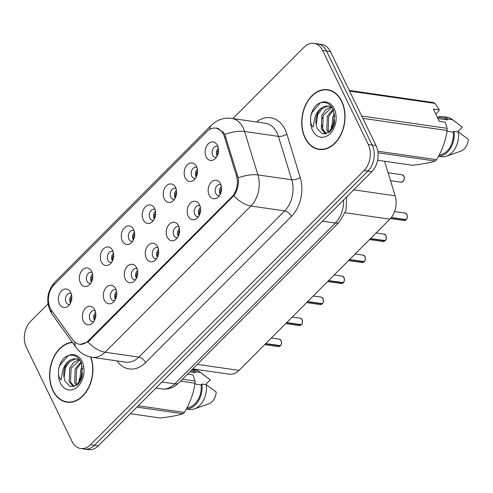<?xml version="1.0" encoding="UTF-8"?>
<svg xmlns="http://www.w3.org/2000/svg" width="493" height="493" viewBox="0 0 493 493"><rect width="100%" height="100%" fill="white"/><g stroke="black" fill="none" stroke-linecap="round" stroke-linejoin="round"><path stroke-width="0.74" d="M115.726 288.855A9.336 6.637 98.2 0 1 112.977 302.462A9.336 6.637 98.2 0 1 104.38 300.231A9.336 6.637 98.2 0 1 106.05 287.666A9.336 6.637 98.2 0 1 115.097 287.764A9.336 6.637 98.2 0 1 115.726 288.855M116.175 289.952A5.602 3.981 -81.8 0 0 115.183 289.619A5.602 3.981 -81.8 0 0 111.079 292.46A5.602 3.981 -81.8 0 0 110.98 298.579A5.602 3.981 -81.8 0 0 113.587 300.712A5.602 3.981 -81.8 0 0 114.635 300.668M136.69 267.841A9.336 6.637 98.2 0 1 133.936 281.454A9.336 6.637 98.2 0 1 125.339 279.217A9.336 6.637 98.2 0 1 127.009 266.658A9.336 6.637 98.2 0 1 136.056 266.756A9.336 6.637 98.2 0 1 136.69 267.841M137.14 268.944A5.602 3.981 -81.8 0 0 136.148 268.611A5.602 3.981 -81.8 0 0 132.038 271.446A5.602 3.981 -81.8 0 0 131.939 277.565A5.602 3.981 -81.8 0 0 134.546 279.697A5.602 3.981 -81.8 0 0 135.593 279.66M157.649 246.833A9.336 6.637 98.2 0 1 154.901 260.446A9.336 6.637 98.2 0 1 146.298 258.209A9.336 6.637 98.2 0 1 147.968 245.65A9.336 6.637 98.2 0 1 157.014 245.742A9.336 6.637 98.2 0 1 157.649 246.833M158.099 247.936A5.602 3.981 -81.8 0 0 157.107 247.597A5.602 3.981 -81.8 0 0 152.996 250.438A5.602 3.981 -81.8 0 0 152.904 256.557A5.602 3.981 -81.8 0 0 155.511 258.689A5.602 3.981 -81.8 0 0 156.558 258.646M178.608 225.819A9.336 6.637 98.2 0 1 175.859 239.432A9.336 6.637 98.2 0 1 167.256 237.201A9.336 6.637 98.2 0 1 168.926 224.635A9.336 6.637 98.2 0 1 177.973 224.734A9.336 6.637 98.2 0 1 178.608 225.819M179.058 226.922A5.602 3.981 -81.8 0 0 178.065 226.589A5.602 3.981 -81.8 0 0 173.961 229.43A5.602 3.981 -81.8 0 0 173.863 235.549A5.602 3.981 -81.8 0 0 176.469 237.681A5.602 3.981 -81.8 0 0 177.517 237.638M199.566 204.811A9.336 6.637 98.2 0 1 196.818 218.424A9.336 6.637 98.2 0 1 188.221 216.187A9.336 6.637 98.2 0 1 189.891 203.627A9.336 6.637 98.2 0 1 198.938 203.726A9.336 6.637 98.2 0 1 199.566 204.811M200.016 205.914A5.602 3.981 -81.8 0 0 199.024 205.575A5.602 3.981 -81.8 0 0 194.92 208.416A5.602 3.981 -81.8 0 0 194.821 214.535A5.602 3.981 -81.8 0 0 197.428 216.667A5.602 3.981 -81.8 0 0 198.476 216.624M220.531 183.803A9.336 6.637 98.2 0 1 217.777 197.41A9.336 6.637 98.2 0 1 209.18 195.179A9.336 6.637 98.2 0 1 210.85 182.62A9.336 6.637 98.2 0 1 219.896 182.712A9.336 6.637 98.2 0 1 220.531 183.803M220.981 184.906A5.602 3.981 -81.8 0 0 219.989 184.567A5.602 3.981 -81.8 0 0 215.879 187.408A5.602 3.981 -81.8 0 0 215.78 193.527A5.602 3.981 -81.8 0 0 218.387 195.659A5.602 3.981 -81.8 0 0 219.434 195.616M94.767 309.863A9.336 6.637 98.2 0 1 92.018 323.476A9.336 6.637 98.2 0 1 83.416 321.239A9.336 6.637 98.2 0 1 85.086 308.68A9.336 6.637 98.2 0 1 94.132 308.772A9.336 6.637 98.2 0 1 94.767 309.863M95.217 310.966A5.602 3.981 -81.8 0 0 94.225 310.627A5.602 3.981 -81.8 0 0 90.12 313.468A5.602 3.981 -81.8 0 0 90.022 319.587A5.602 3.981 -81.8 0 0 92.629 321.719A5.602 3.981 -81.8 0 0 93.676 321.676M91.741 271.544A9.336 6.637 98.2 0 1 88.993 285.157A9.336 6.637 98.2 0 1 80.39 282.92A9.336 6.637 98.2 0 1 82.06 270.361A9.336 6.637 98.2 0 1 91.106 270.454A9.336 6.637 98.2 0 1 91.741 271.544M92.191 272.647A5.602 3.981 -81.8 0 0 91.199 272.309A5.602 3.981 -81.8 0 0 87.095 275.149A5.602 3.981 -81.8 0 0 86.996 281.269A5.602 3.981 -81.8 0 0 89.603 283.401A5.602 3.981 -81.8 0 0 90.65 283.358M112.7 250.53A9.336 6.637 98.2 0 1 109.951 264.143A9.336 6.637 98.2 0 1 101.355 261.912A9.336 6.637 98.2 0 1 103.025 249.347A9.336 6.637 98.2 0 1 112.071 249.446A9.336 6.637 98.2 0 1 112.7 250.53M113.15 251.633A5.602 3.981 -81.8 0 0 112.157 251.301A5.602 3.981 -81.8 0 0 108.053 254.141A5.602 3.981 -81.8 0 0 107.955 260.261A5.602 3.981 -81.8 0 0 110.561 262.393A5.602 3.981 -81.8 0 0 111.609 262.35M133.665 229.522A9.336 6.637 98.2 0 1 130.91 243.135A9.336 6.637 98.2 0 1 122.313 240.898A9.336 6.637 98.2 0 1 123.983 228.339A9.336 6.637 98.2 0 1 133.03 228.432A9.336 6.637 98.2 0 1 133.665 229.522M134.114 230.625A5.602 3.981 -81.8 0 0 133.122 230.286A5.602 3.981 -81.8 0 0 129.012 233.127A5.602 3.981 -81.8 0 0 128.913 239.247A5.602 3.981 -81.8 0 0 131.52 241.379A5.602 3.981 -81.8 0 0 132.568 241.336M154.623 208.514A9.336 6.637 98.2 0 1 151.875 222.121A9.336 6.637 98.2 0 1 143.272 219.89A9.336 6.637 98.2 0 1 144.942 207.325A9.336 6.637 98.2 0 1 153.989 207.424A9.336 6.637 98.2 0 1 154.623 208.514M155.073 209.611A5.602 3.981 -81.8 0 0 154.081 209.279A5.602 3.981 -81.8 0 0 149.971 212.119A5.602 3.981 -81.8 0 0 149.878 218.239A5.602 3.981 -81.8 0 0 152.485 220.371A5.602 3.981 -81.8 0 0 153.533 220.328M175.582 187.5A9.336 6.637 98.2 0 1 172.833 201.113A9.336 6.637 98.2 0 1 164.231 198.876A9.336 6.637 98.2 0 1 165.901 186.317A9.336 6.637 98.2 0 1 174.947 186.416A9.336 6.637 98.2 0 1 175.582 187.5M176.032 188.603A5.602 3.981 -81.8 0 0 175.04 188.271A5.602 3.981 -81.8 0 0 170.935 191.105A5.602 3.981 -81.8 0 0 170.837 197.225A5.602 3.981 -81.8 0 0 173.444 199.357A5.602 3.981 -81.8 0 0 174.491 199.32M196.541 166.492A9.336 6.637 98.2 0 1 193.792 180.105A9.336 6.637 98.2 0 1 185.195 177.868A9.336 6.637 98.2 0 1 186.865 165.309A9.336 6.637 98.2 0 1 195.912 165.401A9.336 6.637 98.2 0 1 196.541 166.492M196.99 167.595A5.602 3.981 -81.8 0 0 195.998 167.256A5.602 3.981 -81.8 0 0 191.894 170.097A5.602 3.981 -81.8 0 0 191.795 176.217A5.602 3.981 -81.8 0 0 194.402 178.349A5.602 3.981 -81.8 0 0 195.45 178.306M217.505 145.478A9.336 6.637 98.2 0 1 214.751 159.091A9.336 6.637 98.2 0 1 206.154 156.86A9.336 6.637 98.2 0 1 207.824 144.295A9.336 6.637 98.2 0 1 216.871 144.394A9.336 6.637 98.2 0 1 217.505 145.478M217.955 146.581A5.602 3.981 -81.8 0 0 216.963 146.248A5.602 3.981 -81.8 0 0 212.853 149.089A5.602 3.981 -81.8 0 0 212.754 155.209A5.602 3.981 -81.8 0 0 215.361 157.341A5.602 3.981 -81.8 0 0 216.409 157.298M70.782 292.552A9.336 6.637 98.2 0 1 68.034 306.165A9.336 6.637 98.2 0 1 59.431 303.928A9.336 6.637 98.2 0 1 61.101 291.369A9.336 6.637 98.2 0 1 70.148 291.468A9.336 6.637 98.2 0 1 70.782 292.552M71.232 293.655A5.602 3.981 -81.8 0 0 70.24 293.323A5.602 3.981 -81.8 0 0 66.13 296.157A5.602 3.981 -81.8 0 0 66.037 302.277A5.602 3.981 -81.8 0 0 68.644 304.409A5.602 3.981 -81.8 0 0 69.692 304.372M115.405 299.38A5.602 3.981 98.2 0 1 115.319 299.202A5.602 3.981 98.2 0 1 116.551 291.406M136.364 278.366A5.602 3.981 98.2 0 1 136.278 278.194A5.602 3.981 98.2 0 1 137.516 270.398M157.329 257.358A5.602 3.981 98.2 0 1 157.236 257.18A5.602 3.981 98.2 0 1 158.475 249.39M178.287 236.35A5.602 3.981 98.2 0 1 178.195 236.172A5.602 3.981 98.2 0 1 179.434 228.376M199.246 215.336A5.602 3.981 98.2 0 1 199.16 215.158A5.602 3.981 98.2 0 1 200.392 207.368M220.205 194.328A5.602 3.981 98.2 0 1 220.118 194.15A5.602 3.981 98.2 0 1 221.357 186.354M94.446 320.388A5.602 3.981 98.2 0 1 94.354 320.21A5.602 3.981 98.2 0 1 95.593 312.42M91.421 282.07A5.602 3.981 98.2 0 1 91.328 281.891A5.602 3.981 98.2 0 1 92.567 274.102M112.379 261.062A5.602 3.981 98.2 0 1 112.287 260.883A5.602 3.981 98.2 0 1 113.526 253.088M133.338 240.048A5.602 3.981 98.2 0 1 133.252 239.869A5.602 3.981 98.2 0 1 134.49 232.08M154.303 219.04A5.602 3.981 98.2 0 1 154.21 218.861A5.602 3.981 98.2 0 1 155.449 211.066M175.261 198.026A5.602 3.981 98.2 0 1 175.169 197.853A5.602 3.981 98.2 0 1 176.408 190.058M196.22 177.018A5.602 3.981 98.2 0 1 196.134 176.839A5.602 3.981 98.2 0 1 197.366 169.05M217.179 156.01A5.602 3.981 98.2 0 1 217.093 155.831A5.602 3.981 98.2 0 1 218.331 148.036M70.462 303.078A5.602 3.981 98.2 0 1 70.37 302.905A5.602 3.981 98.2 0 1 71.608 295.11M51.543 310.374A16.805 11.949 98.2 0 1 50.274 308.236A16.805 11.949 98.2 0 1 54.064 284.775L206.918 131.557A16.805 11.949 98.2 0 1 215.731 128.143A16.805 11.949 98.2 0 1 224.512 136.992L236.486 175.952A16.805 11.949 98.2 0 1 231.735 196.96L88.222 340.811A16.805 11.949 98.2 0 1 79.404 344.231A16.805 11.949 98.2 0 1 72.853 339.973L51.543 310.374M384.534 161.254L395.152 195.813A18.672 13.274 98.2 0 1 389.871 219.157L239.006 370.385A18.672 13.274 98.2 0 1 229.208 374.175L192.794 368.937M72.323 342.302A30.19 21.458 -81.8 0 0 52.548 359.736A30.19 21.458 -81.8 0 0 52.905 390.696A30.19 21.458 -81.8 0 0 66.949 402.189A30.19 21.458 -81.8 0 0 88.253 388.546A30.19 21.458 -81.8 0 0 90.934 357.117M67.418 401.943A30.19 21.458 -81.8 0 0 68.7 402.337M305.031 137.966A30.19 21.458 -81.8 0 0 319.082 149.459A30.19 21.458 -81.8 0 0 341.211 134.158A30.19 21.458 -81.8 0 0 341.729 101.182A30.19 21.458 -81.8 0 0 327.685 89.689A30.19 21.458 -81.8 0 0 305.555 104.991A30.19 21.458 -81.8 0 0 305.031 137.966M319.55 149.213A30.19 21.458 -81.8 0 0 320.826 149.607M216.452 127.94L223.539 132.543L224.783 134.435L238.248 177.807C238.963 184.573 237.472 190.563 233.774 195.77L88.968 341.051L87.927 341.969L79.983 344.441M48.043 303.836L30.584 321.337A18.672 13.274 -81.8 0 0 26.369 347.405L72.021 441.426A18.672 13.274 -81.8 0 0 80.71 448.531L88.512 449.653A18.672 13.274 -81.8 0 0 98.31 445.863L371.851 171.663A18.672 13.274 -81.8 0 0 376.067 145.595L330.415 51.574L326.514 51.013A18.672 13.274 -81.8 0 0 317.825 43.908A18.672 13.274 -81.8 0 1 326.514 51.013L372.166 145.034L326.514 51.013L322.613 50.452A18.672 13.274 -81.8 0 0 313.924 43.347A18.672 13.274 -81.8 0 0 304.132 47.137L232.869 118.573M371.851 171.663L367.951 171.102A18.672 13.274 -81.8 0 0 372.166 145.034A18.672 13.274 -81.8 0 1 367.951 171.102L94.409 445.302L367.951 171.102L364.05 170.541A18.672 13.274 -81.8 0 0 368.265 144.474L322.613 50.452M84.611 449.092A18.672 13.274 -81.8 0 0 94.409 445.302A18.672 13.274 -81.8 0 1 84.611 449.092M80.71 448.531A18.672 13.274 -81.8 0 0 90.509 444.735L364.05 170.541M329.404 90.04A30.19 21.458 -81.8 0 0 328.067 90.059M330.415 51.574A18.672 13.274 -81.8 0 0 321.726 44.469L313.924 43.347M71.91 298.968C70.394 300.391 69.895 301.691 70.419 302.881L70.493 303.016M71.812 297.23L69.76 299.689M280.203 345.895L278.305 346.567A3.734 2.656 -81.8 0 0 280.16 345.907L280.141 345.673M93.744 316.993L95.796 314.54M280.394 345.624L265.721 343.603M95.895 316.278C94.385 317.695 93.886 318.996 94.403 320.185L94.477 320.327M280.16 345.907L265.524 343.8M92.869 277.96C91.353 279.377 90.86 280.683 91.384 281.873L91.451 282.002M92.77 276.216L90.718 278.681M113.834 256.945C112.318 258.369 111.819 259.675 112.342 260.859L112.416 260.994M113.729 255.208L111.683 257.666M134.792 235.937C133.276 237.361 132.777 238.661 133.301 239.851L133.375 239.986M134.688 234.193L132.642 236.658M155.751 214.93C154.235 216.347 153.736 217.653 154.26 218.837L154.334 218.972M155.652 213.186L153.6 215.644M301.161 324.887L299.263 325.559A3.734 2.656 -81.8 0 0 301.124 324.893L301.106 324.665M114.709 295.985L116.755 293.526M301.359 324.616L286.686 322.588M116.859 295.27C115.344 296.687 114.844 297.988 115.362 299.171L115.442 299.313M301.124 324.893L286.488 322.786M322.12 303.873L320.222 304.545A3.734 2.656 -81.8 0 0 322.083 303.885L322.065 303.657M135.667 274.977L137.713 272.518M322.33 303.633L307.644 301.58M137.818 274.256C136.302 275.673 135.809 276.98 136.327 278.163L136.401 278.305M322.083 303.885L307.447 301.778M343.085 282.865L341.187 283.537A3.734 2.656 -81.8 0 0 343.042 282.877L343.023 282.643M156.626 253.963L158.678 251.504M343.276 282.594L328.603 280.566M158.777 253.248C157.267 254.665 156.768 255.966 157.285 257.155L157.359 257.291M343.042 282.877L328.406 280.77M72.539 342.598A29.882 21.242 -81.8 0 0 52.8 359.724A29.882 21.242 -81.8 0 0 53.096 390.505A29.882 21.242 -81.8 0 0 66.999 401.881A29.882 21.242 -81.8 0 0 88.13 388.274A29.882 21.242 -81.8 0 0 90.657 357.061M76.36 385.415L74.671 382.599L75.213 368.856L80.932 361.874M77.142 384.836L76.051 382.796L76.588 369.06L81.339 362.743M73.525 386.648L69.168 381.81L69.71 368.068L73.617 362.46L78.954 359.668M74.166 386.481L70.548 382.007L71.084 368.265L79.607 360.032M79.687 381.995L80.716 369.651L82.497 366.465M80.661 380.362L82.091 369.849L82.793 368.4M71.121 359.631A14.075 10.002 -81.8 0 0 64.084 377.527L65.039 381.225L70.172 386.512L76.92 385.008L82.442 375.327L81.296 362.632C78.159 356.464 73.784 354.122 68.17 355.607L65.088 357.08C61.89 359.939 59.739 363.834 58.642 368.776L58.488 373.189C58.433 376.165 59.326 378.384 61.163 379.838L62.377 371.938C63.763 366.102 66.678 362.004 71.121 359.631L73.673 358.836L76.261 358.805L80.008 360.291M64.084 377.527L65.581 367.47L69.593 361.77L75.053 359.033L76.945 358.935M189.873 371.864L195.185 372.628A18.672 13.274 -81.8 0 0 191.037 370.699M195.185 372.628L196.011 371.796A19.923 14.161 -81.8 0 0 192.06 369.67M196.011 371.796L200.349 372.425A19.923 14.161 -81.8 0 0 199.69 371.919A19.923 14.161 -81.8 0 0 195.012 369.996L192.147 369.584M200.349 372.425L210.277 379.856L205.581 384.565M58.642 368.776L59.77 365.418L68.219 355.595M182.496 379.259L194.988 381.058L193.102 374.883L187.642 374.101M138.305 405.77L184.419 412.413C190.045 403.027 193.589 393.297 195.049 383.227L180.611 381.151M195.049 383.227A33.616 23.892 -81.8 0 0 194.988 381.058M130.398 413.695L160.348 418.009C169.993 416.899 177.572 415.482 183.082 413.756L136.962 407.113M183.082 413.756A33.616 23.892 -81.8 0 0 184.419 412.413M187.063 407.656A18.672 13.274 -81.8 0 0 201.132 384.867L194.932 383.979M186.397 408.913A19.923 14.161 -81.8 0 0 201.957 384.041L201.132 384.867M186.348 408.999L189.337 409.43A19.923 14.161 -81.8 0 0 194.365 408.907A19.923 14.161 -81.8 0 0 206.29 384.663L201.957 384.041M194.365 408.907L208.712 403.896A12.448 8.849 -81.8 0 0 216.224 392.101L206.29 384.663M79.453 382.334L79.114 378.636M341.544 101.367A29.882 21.242 -81.8 0 0 327.642 89.997A29.882 21.242 -81.8 0 0 305.74 105.138A29.882 21.242 -81.8 0 0 305.222 137.775A29.882 21.242 -81.8 0 0 319.125 149.151A29.882 21.242 -81.8 0 0 341.027 134.004A29.882 21.242 -81.8 0 0 341.544 101.367M328.486 132.685L326.804 129.869L327.34 116.126L333.058 109.144M329.275 132.106L328.178 130.066L328.72 116.33L333.471 110.013M325.651 133.917L321.3 129.08L321.837 115.337L325.75 109.729L331.08 106.938M326.298 133.751L322.675 129.277L323.211 115.535L331.734 107.301M331.814 129.265L332.843 116.921L334.624 113.735M332.787 127.632L334.223 117.118L334.926 115.67M323.254 106.901A14.075 10.002 -81.8 0 0 316.21 124.797L317.165 128.494L322.305 133.782L329.053 132.278L334.568 122.597L333.422 109.902C330.285 103.733 325.91 101.392 320.302 102.877L317.215 104.35C314.016 107.209 311.866 111.104 310.769 116.046L310.615 120.458C310.565 123.435 311.453 125.653 313.289 127.108L314.503 119.207C315.89 113.372 318.811 109.273 323.254 106.901L325.805 106.1L328.387 106.075L332.14 107.56M316.21 124.797L317.708 114.74L321.726 109.039L327.179 106.303L329.071 106.205M361.708 116.028L447.12 128.328L445.228 122.153L439.288 121.296L433.347 109.058L439.288 109.914L435.011 103.394A33.616 23.892 -81.8 0 0 433.618 102.569L349.278 90.422M439.288 109.914L438.967 110.87L435.775 114.068M437.95 118.548L447.311 119.898A18.672 13.274 -81.8 0 0 442.628 117.876L437.248 117.1M447.311 119.898L448.143 119.066A19.923 14.161 -81.8 0 0 442.806 116.644A19.923 14.161 -81.8 0 0 437.753 117.174M448.143 119.066L452.475 119.688A19.923 14.161 -81.8 0 0 451.822 119.189A19.923 14.161 -81.8 0 0 447.139 117.266L442.806 116.644M452.475 119.688L462.403 127.126L457.714 131.828M310.769 116.046L311.896 112.681L320.345 102.864M435.011 103.394L349.605 91.1M377.811 151.222L436.551 159.683C442.178 150.297 445.721 140.567 447.176 130.497L362.842 118.357M447.176 130.497A33.616 23.892 -81.8 0 0 447.12 128.328M377.62 160.262L412.481 165.278C422.125 164.169 429.699 162.752 435.208 161.026L378.014 152.787M435.208 161.026A33.616 23.892 -81.8 0 0 436.551 159.683M439.189 154.925A18.672 13.274 -81.8 0 0 453.258 132.136L447.059 131.243M438.524 156.182A19.923 14.161 -81.8 0 0 454.084 131.311L453.258 132.136M438.474 156.269L441.463 156.7A19.923 14.161 -81.8 0 0 446.492 156.176A19.923 14.161 -81.8 0 0 458.416 131.933L454.084 131.311M446.492 156.176L460.844 151.166A12.448 8.849 -81.8 0 0 468.35 139.365L458.416 131.933M331.586 129.604L331.247 125.906M176.71 193.915C175.194 195.339 174.701 196.639 175.225 197.829L175.292 197.964M176.611 192.178L174.559 194.636M197.675 172.907C196.159 174.325 195.659 175.631 196.183 176.821L196.257 176.95M197.57 171.163L195.524 173.628M218.633 151.893C217.117 153.317 216.618 154.623 217.142 155.806L217.216 155.942M218.528 150.155L216.482 152.614M364.044 261.857L362.145 262.529A3.734 2.656 -81.8 0 0 364 261.863L363.982 261.635M177.585 232.955L179.637 230.496M364.235 261.586L349.562 259.558M179.735 232.234C178.226 233.657 177.726 234.958 178.244 236.141L178.318 236.283M364 261.863L349.364 259.756M385.002 240.843L383.104 241.515A3.734 2.656 -81.8 0 0 384.965 240.855L384.947 240.627M198.55 211.947L200.596 209.488M385.199 240.572L370.526 238.55M200.7 211.226C199.184 212.643 198.685 213.944 199.203 215.133L199.283 215.275M384.965 240.855L370.329 238.748M405.967 219.835L404.063 220.507A3.734 2.656 -81.8 0 0 405.924 219.841L405.905 219.613M219.508 190.933L221.554 188.474M406.17 219.595L391.319 217.512M221.659 190.218C220.143 191.635 219.65 192.936 220.168 194.119L220.242 194.26M405.924 219.841L391.152 217.715M88.222 340.811L89.079 340.94M231.735 196.96L232.591 197.083M236.486 175.952L237.909 176.155M224.512 136.992L225.936 137.196M197.336 364.382L239.006 370.385M345.254 212.736L389.871 219.157M353.715 189.848L395.152 195.813M256.582 121.987A31.127 22.123 98.2 0 1 285.09 129.56A31.127 22.123 98.2 0 1 286.864 134.102L300.212 177.517A31.127 22.123 98.2 0 1 291.406 216.421L145.558 362.62A31.127 22.123 98.2 0 1 117.1 361.061L116.977 360.888M224.783 134.435A21.791 8.48 -17.1 0 1 244.59 131.495L278.397 136.364A24.903 17.699 -81.8 0 0 276.974 132.734A24.903 17.699 -81.8 0 0 265.388 123.256L231.581 118.388A24.903 17.699 98.2 0 1 243.166 127.866A24.903 17.699 98.2 0 1 244.59 131.495L257.931 174.91A24.903 17.699 98.2 0 1 250.888 206.031L105.04 352.23A21.791 11.099 -135.1 0 1 87.927 341.969M209.587 129.468A21.791 11.099 -135.1 0 1 211.417 125.197L55.167 281.83C47.377 290.568 45.75 300.323 50.286 311.077L52.443 314.688A21.791 12.337 -35.8 0 1 51.032 309.616M233.774 195.77A21.791 11.099 44.9 0 0 250.888 206.031L284.695 210.899A24.903 17.699 -81.8 0 0 291.739 179.779L278.397 136.364A6.224 2.422 162.9 0 0 286.864 134.102M238.248 177.807A21.791 8.48 -17.1 0 1 257.931 174.91L291.739 179.779A6.224 2.422 162.9 0 0 300.212 177.517M52.443 314.688L76.193 347.67A21.791 12.337 -35.8 0 1 74.813 342.105M145.558 362.62A6.224 3.174 -135.1 0 0 138.847 357.098L105.04 352.23A24.903 17.699 98.2 0 1 91.981 357.289L125.783 362.158A24.903 17.699 -81.8 0 0 138.847 357.098L284.695 210.899A6.224 3.174 -135.1 0 1 291.406 216.421M55.167 281.83A21.791 11.099 44.9 0 0 53.41 285.478M90.509 444.735L98.31 445.863M368.265 144.474L376.067 145.595M322.41 117.765A12.448 4.844 -17.1 0 1 322.687 118.326L322.453 117.605M346.665 196.91L346.006 210.468L339.344 222.035L178.916 382.851L174.725 386.161C170.695 388.595 166.381 389.513 161.796 388.909A24.903 17.699 -81.8 0 0 174.855 383.85L162.018 382.001M324.554 134.065L324.258 133.11M323.654 131.138L321.609 124.501M178.916 382.851A12.448 6.341 -135.1 0 1 174.855 383.85L335.289 223.033L322.447 221.184M339.344 222.035A12.448 6.341 -135.1 0 1 335.289 223.033A24.903 17.699 -81.8 0 0 343.633 199.948M280.363 345.71A3.734 2.656 -81.8 0 0 281.109 340.595A3.734 2.656 -81.8 0 0 279.371 339.172L281.146 340.62C281.694 343.405 281.448 345.1 280.4 345.698M301.322 324.696A3.734 2.656 -81.8 0 0 302.067 319.587A3.734 2.656 -81.8 0 0 300.329 318.164L302.104 319.606C302.659 322.391 302.406 324.086 301.359 324.69M322.28 303.688A3.734 2.656 -81.8 0 0 323.026 298.573A3.734 2.656 -81.8 0 0 321.288 297.156L323.063 298.598C323.618 301.383 323.371 303.078 322.323 303.676M343.239 282.674A3.734 2.656 -81.8 0 0 343.985 277.565A3.734 2.656 -81.8 0 0 342.247 276.142L344.022 277.584C344.576 280.375 344.33 282.064 343.282 282.668M58.488 373.189A17.81 12.658 -81.8 0 0 60.429 383.153A17.81 12.658 -81.8 0 0 78.054 386.315A17.81 12.658 -81.8 0 0 82.078 361.455A17.81 12.658 -81.8 0 0 68.17 355.607M310.615 120.458A17.81 12.658 -81.8 0 0 312.562 130.423A17.81 12.658 -81.8 0 0 330.187 133.578A17.81 12.658 -81.8 0 0 334.205 108.725A17.81 12.658 -81.8 0 0 320.302 102.877M401.037 182.188A3.734 2.656 -81.8 0 0 403.779 180.296A3.734 2.656 -81.8 0 0 403.841 176.217A3.734 2.656 -81.8 0 0 402.103 174.793L403.878 176.235C404.648 177.178 404.451 178.805 403.299 181.128L401.037 182.188L390.499 180.666M364.204 261.666A3.734 2.656 -81.8 0 0 364.949 256.557A3.734 2.656 -81.8 0 0 363.212 255.134L364.986 256.576C365.535 259.361 365.288 261.056 364.241 261.654M385.162 240.658A3.734 2.656 -81.8 0 0 385.908 235.543A3.734 2.656 -81.8 0 0 384.17 234.126L385.945 235.568C386.5 238.353 386.247 240.048 385.206 240.646M406.121 219.644A3.734 2.656 -81.8 0 0 406.867 214.535A3.734 2.656 -81.8 0 0 405.129 213.112L406.904 214.554C407.458 217.345 407.212 219.034 406.164 219.638M79.404 344.231L81.444 344.521M215.731 128.143L218.645 128.562M231.581 118.388C225.874 117.648 220.593 118.77 215.737 121.753L211.417 125.197M76.193 347.67C80.112 352.994 85.375 356.199 91.981 357.289M161.796 388.909L155.961 388.071M279.371 339.172L271.298 338.013M278.305 346.567L264.716 344.613M300.329 318.164L292.257 316.999M299.263 325.559L285.675 323.599M321.288 297.156L313.221 295.991M320.222 304.545L306.634 302.591M342.247 276.142L334.18 274.983M341.187 283.537L327.592 281.583M76.926 385.008C79.496 383.049 81.333 379.826 82.442 375.327M203.412 374.588L199.69 371.919M70.037 402.319L66.999 401.881M330.686 90.435L327.642 89.997M329.053 132.278C331.623 130.318 333.465 127.095 334.568 122.597M455.544 121.857L451.822 119.189M322.163 149.589L319.125 149.151M402.103 174.793L388.071 172.772M363.212 255.134L355.139 253.969M362.145 262.529L348.557 260.569M384.17 234.126L376.097 232.961M383.104 241.515L369.516 239.561M405.129 213.112L394.554 211.589M404.063 220.507L390.45 218.547"/></g></svg>
